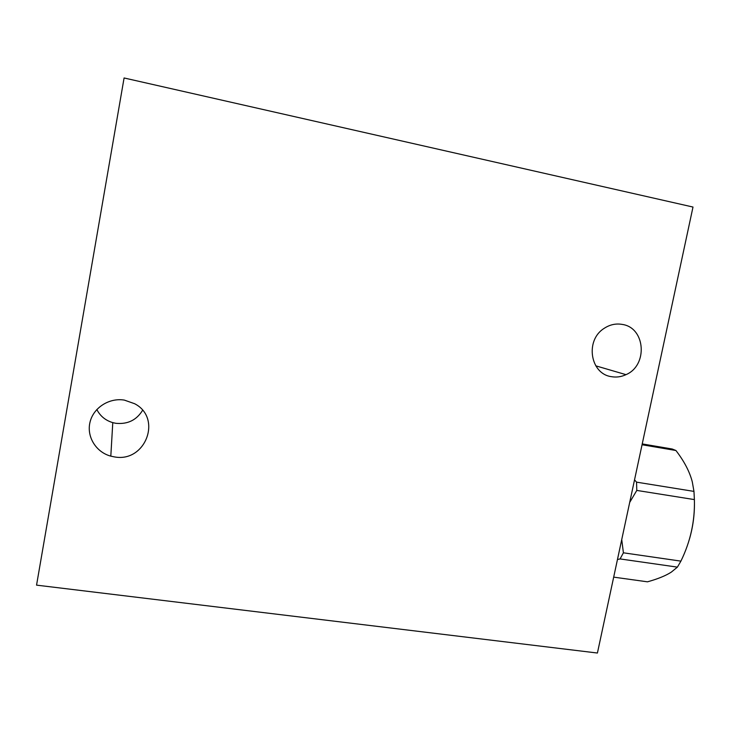 <?xml version="1.0" encoding="UTF-8"?>
<svg xmlns="http://www.w3.org/2000/svg" width="731" height="731" viewBox="0 0 731 731"><rect width="100%" height="100%" fill="white"/><g stroke="black" fill="none" stroke-linecap="round" stroke-linejoin="round"><path stroke-width="1.1" d="M597.419 653.03L692.997 207.047L124.087 77.97L36.55 585.138L597.419 653.03M96.821 409.506C100.211 416.094 105.529 420.471 112.784 422.637L115.79 423.295C127.596 424.473 136.523 420.161 142.572 410.338M114.338 456.884C145.387 462.951 162.602 418.105 134.659 403.731L124.361 400.104C109.221 397.554 93.385 407.697 90.004 422.226C86.432 436.709 96.053 452.251 110.81 456.144L114.338 456.884M611.39 376.666C616.379 377.543 621.249 376.867 625.992 374.656C648.059 365.445 645.555 327.835 622.419 324.445C615.95 323.276 609.837 324.601 604.08 328.411C584.882 340.299 590.145 373.916 611.39 376.666M613.684 577.134L647.456 581.821C657.763 578.97 665.731 575.726 671.35 572.09L677.399 567.128L680.908 561.125C690.503 541.479 694.998 520.975 694.386 499.593L636.792 490.419L636.546 482.149L693.966 491.396L694.386 499.593M634.526 479.874L636.546 482.149M621.734 539.56L623.406 552.81L620.08 558.932L617.457 559.526M636.792 490.419L629.693 502.425M623.406 552.81L680.908 561.125M642.056 444.75L675.928 450.506C684.243 461.307 689.698 471.778 692.303 481.93L693.966 491.396M642.238 443.918L672.237 449.017L675.928 450.506M694.404 501.046C694.715 513.92 693.079 526.567 689.479 538.975M620.08 558.932L677.399 567.128M112.784 422.637L110.81 456.144M595.792 365.838L625.992 374.656"/></g></svg>

